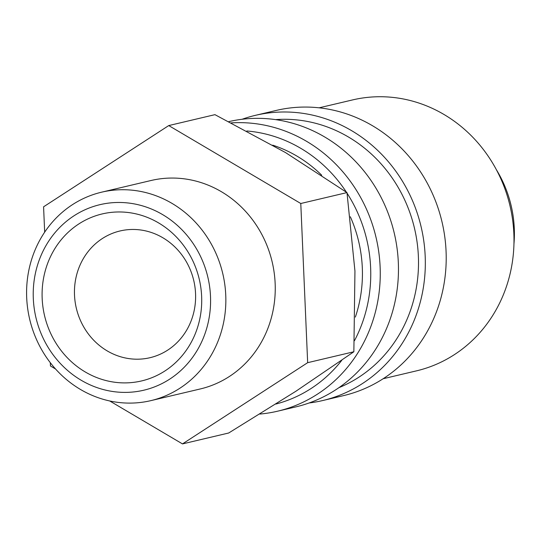 <?xml version="1.0" encoding="UTF-8"?>
<svg xmlns="http://www.w3.org/2000/svg" width="541" height="541" viewBox="0 0 541 541"><rect width="100%" height="100%" fill="white"/><g stroke="black" fill="none" stroke-linecap="round" stroke-linejoin="round"><path stroke-width="0.81" d="M259.815 414.068A146.516 135.723 -103.3 0 0 277.634 411.187A146.516 135.723 -103.3 0 0 365.026 340.059A146.516 135.723 -103.3 0 0 356.972 191.189A146.516 135.723 -103.3 0 0 231.278 122.888M354.477 340.674A139.193 128.934 -103.3 0 0 356.289 337.124A139.193 128.934 -103.3 0 0 347.079 193.218M346.402 192.177A139.193 128.934 -103.3 0 0 246.831 130.983M277.634 411.187L295.839 406.893A146.516 135.723 -103.3 0 0 383.231 335.765A146.516 135.723 -103.3 0 0 368.976 177.597A146.516 135.723 -103.3 0 0 228.809 121.63M338.916 387.667A139.193 128.934 -103.3 0 0 404.032 325.844A139.193 128.934 -103.3 0 0 395.992 183.784A139.193 128.934 -103.3 0 0 275.592 119.622M309.094 402.977A146.516 135.723 -103.3 0 0 322.7 400.543L343.589 395.613A146.516 135.723 -103.3 0 0 430.974 324.485A146.516 135.723 -103.3 0 0 416.611 166.168A146.516 135.723 -103.3 0 0 276.214 110.432L255.325 115.361A146.516 135.723 -103.3 0 0 242.07 119.277M322.7 400.543A146.516 135.723 -103.3 0 0 410.092 329.415A146.516 135.723 -103.3 0 0 395.728 171.098A146.516 135.723 -103.3 0 0 255.325 115.361M383.143 378.741L416.502 370.856A139.193 128.934 -103.3 0 0 499.526 303.285A139.193 128.934 -103.3 0 0 485.879 152.887A139.193 128.934 -103.3 0 0 352.502 99.936L319.143 107.815M168.745 125.573L214.946 114.658L285.492 152.555L346.984 192.589L354.95 271.109L353.855 351.765L295.805 391.312L228.687 433.003L182.486 443.911L307.66 362.68L300.782 203.504L168.745 125.573L43.578 206.811L44.673 232.15M37.721 244.18A107.098 99.206 -103.3 0 0 48.217 359.9A107.098 99.206 -103.3 0 0 150.844 400.638A107.098 99.206 -103.3 0 0 214.716 348.647A107.098 99.206 -103.3 0 0 204.221 232.928A107.098 99.206 -103.3 0 0 101.6 192.183A107.098 99.206 -103.3 0 0 37.721 244.18M43.131 250.936A95.324 88.298 -103.3 0 0 81.157 380.235A95.324 88.298 -103.3 0 0 200.677 343.927A95.324 88.298 -103.3 0 0 162.652 214.628A95.324 88.298 -103.3 0 0 43.131 250.936M101.6 192.183L150.993 180.518A107.098 99.206 76.7 0 1 253.621 221.255A107.098 99.206 76.7 0 1 264.116 336.975A107.098 99.206 76.7 0 1 200.238 388.965L150.844 400.638M272.725 145.164A130.239 120.643 76.7 0 1 321.719 175.223M350.345 216.779A130.239 120.643 76.7 0 1 355.356 317.087M81.218 262.568A65.116 60.322 76.7 0 1 120.061 230.96A65.116 60.322 76.7 0 1 182.459 255.731A65.116 60.322 76.7 0 1 188.843 326.095A65.116 60.322 76.7 0 1 149.999 357.702A65.116 60.322 76.7 0 1 87.601 332.931A65.116 60.322 76.7 0 1 81.218 262.568M192.799 339.275A85.789 79.473 76.7 0 1 85.235 371.958A85.789 79.473 76.7 0 1 51.01 255.589A85.789 79.473 76.7 0 1 158.574 222.906A85.789 79.473 76.7 0 1 192.799 339.275M496.395 169.739A113.955 105.563 76.7 0 1 513.95 244.038M50.306 362.693L50.448 365.98L55.554 368.996M109.722 400.969L182.486 443.911M300.782 203.504L346.984 192.589M307.66 362.68L353.855 351.765M275.883 404.046A139.193 128.934 -103.3 0 0 341.784 360.299"/></g></svg>
